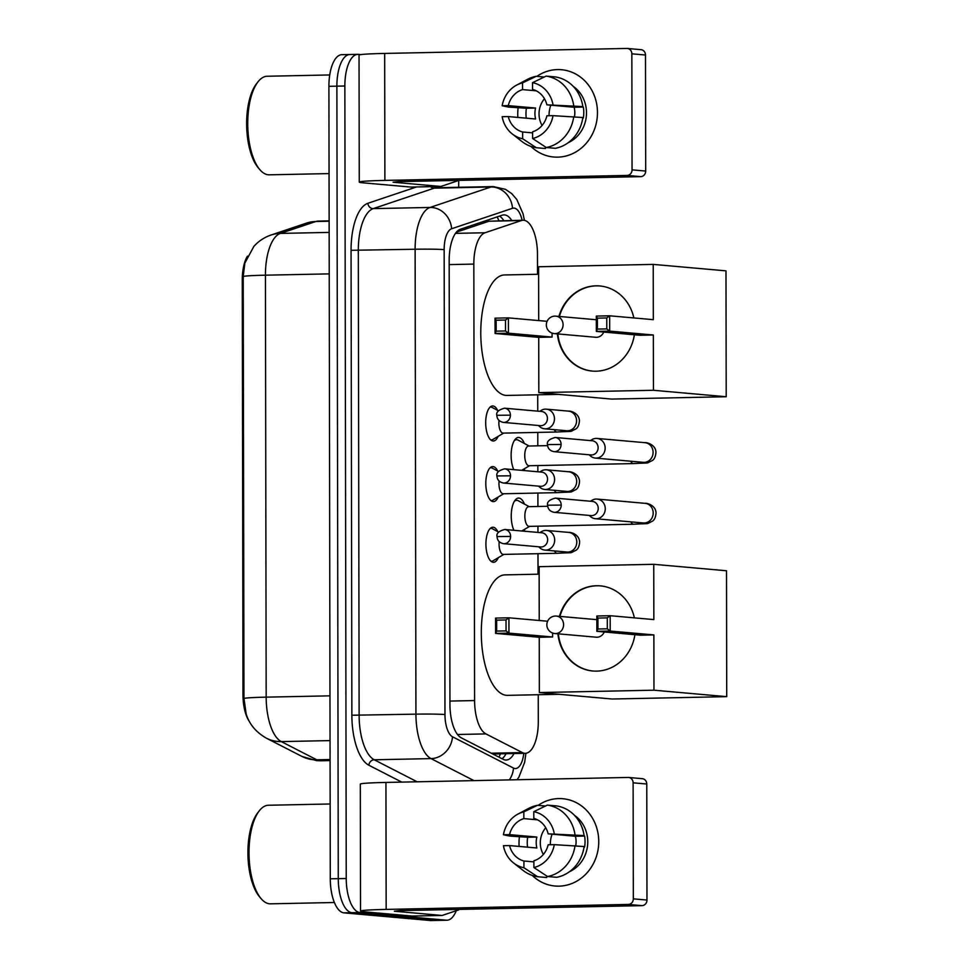 <?xml version="1.0" encoding="UTF-8"?>
<svg xmlns="http://www.w3.org/2000/svg" width="969" height="969" viewBox="0 0 969 969"><rect width="100%" height="100%" fill="white"/><g stroke="black" fill="none" stroke-linecap="round" stroke-linejoin="round"><path stroke-width="1.45" d="M498.127 436.365A17.527 7.268 -91.2 0 1 493.342 440.992A17.527 7.268 -91.2 0 1 493.015 440.98A17.527 7.268 -91.2 0 1 485.699 423.223A17.527 7.268 -91.2 0 1 492.615 405.95A17.527 7.268 -91.2 0 1 492.942 405.963A17.527 7.268 -91.2 0 1 497.582 410.371M498.223 497.012A17.527 7.268 -91.2 0 1 493.451 501.639A17.527 7.268 -91.2 0 1 493.112 501.627A17.527 7.268 -91.2 0 1 485.808 483.858A17.527 7.268 -91.2 0 1 492.724 466.586A17.527 7.268 -91.2 0 1 493.051 466.598A17.527 7.268 -91.2 0 1 497.691 471.019M498.332 557.647A17.527 7.268 -91.2 0 1 493.548 562.274A17.527 7.268 -91.2 0 1 493.221 562.262A17.527 7.268 -91.2 0 1 485.917 544.505A17.527 7.268 -91.2 0 1 492.833 527.233A17.527 7.268 -91.2 0 1 493.16 527.245A17.527 7.268 -91.2 0 1 497.8 531.654M513.788 469.65A18.641 7.728 -91.2 0 1 511.547 449.277A18.641 7.728 -91.2 0 1 518.476 437.443A18.641 7.728 -91.2 0 1 518.827 437.455A18.641 7.728 -91.2 0 1 524.338 443.451M513.897 530.285A18.641 7.728 -91.2 0 1 511.656 509.924A18.641 7.728 -91.2 0 1 518.585 498.078A18.641 7.728 -91.2 0 1 518.936 498.09A18.641 7.728 -91.2 0 1 524.447 504.086M537.504 274.275L537.468 254.302A32.861 13.627 88.8 0 0 523.151 220.229A32.861 13.627 88.8 0 0 521.407 220.544L485.045 232.754A32.861 13.627 88.8 0 0 473.829 264.089L474.592 700.563A32.861 13.627 88.8 0 0 485.917 733.908L522.327 752.574A32.861 13.627 88.8 0 0 524.701 753.288A32.861 13.627 88.8 0 0 525.319 753.301A32.861 13.627 88.8 0 0 538.292 721.651L538.243 694.725M247.446 256.191A29.579 12.27 88.8 0 0 242.274 279.896L243.001 695.088A29.579 12.27 88.8 0 0 249.53 721.723M523.151 220.229L489.006 221.211L456.423 232.148M538.025 574.193L537.989 553.687M537.952 532.429L537.94 526.191M537.916 506.472L537.892 493.051M537.856 471.782L537.843 465.556M537.807 445.837L537.783 432.416M537.747 411.147L537.722 394.807M524.956 529.122A18.641 7.728 -91.2 0 1 524.096 531.194M524.847 468.475A18.641 7.728 -91.2 0 1 523.987 470.559M456.278 910.715A32.861 13.627 -91.2 0 1 446.963 920.223L438.993 920.38A32.861 13.627 -91.2 0 1 438.363 920.368L351.965 912.701A32.861 13.627 -91.2 0 1 338.266 878.653L336.885 86.156A32.861 13.627 -91.2 0 1 349.845 54.518L341.875 54.676A32.861 13.627 -91.2 0 0 328.903 86.326L330.284 878.81A32.861 13.627 -91.2 0 0 343.995 912.859L430.393 920.526A32.861 13.627 -91.2 0 0 431.011 920.55L438.993 920.38A32.861 13.627 -91.2 0 1 438.363 920.368L351.965 912.701A32.861 13.627 -91.2 0 1 338.266 878.653L336.885 86.156A32.861 13.627 -91.2 0 1 349.845 54.518A32.861 13.627 -91.2 0 1 350.463 54.53M271.005 235.031L306.458 223.124A38.348 34.605 71.4 0 1 315.833 221.501L280.392 233.408A38.348 34.605 71.4 0 0 271.005 235.031C264.222 237.369 258.493 241.184 253.817 246.477L244.83 263.168L243.231 276.492L243.958 698.455L246.174 714.044C249.336 724.267 256.107 732.334 266.475 738.233A38.348 34.048 117.1 0 0 281.276 741.6L316.778 759.805A43.823 18.169 88.8 0 0 319.927 760.75A43.823 18.169 88.8 0 0 320.763 760.774L330.078 760.58M511.753 220.46A32.861 13.627 88.8 0 0 503.941 214.888A32.861 13.627 88.8 0 0 502.196 215.203L460.384 229.241A32.861 13.627 88.8 0 0 449.168 260.576L449.943 704.487A32.861 13.627 88.8 0 0 461.268 737.833L503.141 759.296A32.861 13.627 88.8 0 0 505.515 760.011A32.861 13.627 88.8 0 0 506.133 760.035A32.861 13.627 88.8 0 0 514.042 753.531M506.072 753.7A32.861 13.627 -91.2 0 1 502.039 758.739M446.963 920.223A32.861 13.627 -91.2 0 1 446.346 920.199L359.935 912.532A32.861 13.627 -91.2 0 1 346.236 878.483L344.855 85.999A32.861 13.627 -91.2 0 1 357.815 54.349A32.861 13.627 -91.2 0 1 358.433 54.373L360.94 54.591M458.688 180.379L458.7 187.296M499.519 216.099A32.861 13.627 -91.2 0 1 503.783 220.629M598.745 841.54A43.823 39.838 95.1 0 1 575.138 882.044A43.823 39.838 95.1 0 1 532.211 875.419A43.823 39.838 95.1 0 0 554.995 886.017L554.995 886.017A43.823 39.838 95.1 0 0 598.745 841.54A43.823 39.838 95.1 0 0 578.36 803.81A43.823 39.838 95.1 0 0 538.11 805.372A43.823 39.838 95.1 0 1 562.747 798.71A43.823 39.838 95.1 0 1 598.745 841.54M519.118 846.421A43.823 39.838 95.1 0 1 519.009 843.187A43.823 39.838 95.1 0 1 519.408 836.913A43.823 39.838 95.1 0 0 519.009 843.187A43.823 39.838 95.1 0 0 519.118 846.421M412.237 916.056A5.475 2.277 -91.2 0 1 412.14 916.068A5.475 2.277 -91.2 0 1 412.031 916.056L364.477 911.841A43.823 1.805 -0.1 0 1 360.529 911.102A43.823 1.805 -0.1 0 1 386.159 909.406L628.348 904.428A5.475 4.978 -84.9 0 0 633.326 898.844L646.965 900.056A5.475 4.978 95.1 0 1 641.999 905.64L399.797 910.618L394.383 911.223L441.937 915.451A5.475 2.277 88.8 0 0 442.034 915.451A5.475 2.277 88.8 0 0 442.324 915.402L458.434 909.988A5.475 2.277 88.8 0 0 459.185 909.394M360.529 911.102L360.311 784.127A43.823 1.805 -0.1 0 1 385.941 782.431L628.13 777.453A5.475 4.978 -84.9 0 1 633.12 782.819L633.326 898.844M628.627 777.465L642.265 778.676A5.475 4.978 95.1 0 1 646.771 784.03L646.965 900.056M550.331 844.738A27.386 24.891 95.1 0 1 550.331 844.326A27.386 24.891 95.1 0 1 552.076 834.176M554.292 844.653L548.163 844.774A21.912 19.913 95.1 0 1 533.883 860.799L533.895 867.534A28.489 25.897 95.1 0 0 554.292 844.653L584.113 846.531A36.156 32.861 95.1 0 1 556.642 877.32L547.546 876.521L533.895 867.534M533.883 861.889L523.914 861.005A21.912 19.913 95.1 0 1 509.561 845.574L536.85 847.996A21.912 19.913 -84.9 0 1 536.208 842.533A21.912 19.913 -84.9 0 1 536.838 837.046L509.549 834.624L503.42 834.757L509.985 836.114L527.669 837.24A31.771 28.876 95.1 0 0 527.245 842.715A31.771 28.876 95.1 0 0 527.536 847.172M543.367 854.452A21.912 19.913 95.1 0 1 540.302 842.897A21.912 19.913 95.1 0 1 545.729 827.732M575.743 845.78A21.912 19.913 -84.9 0 0 576.083 841.71A21.912 19.913 -84.9 0 0 575.441 836.259L548.151 833.837A21.912 19.913 95.1 0 0 533.81 818.405L533.798 811.671L547.424 805.106L556.521 805.917A36.156 32.861 95.1 0 1 584.101 835.581L548.151 833.837M584.101 835.581L580.056 835.666L584.61 836.065A31.771 28.876 95.1 0 1 585.046 841.528A31.771 28.876 95.1 0 1 584.622 847.015L584.053 846.954M574.496 815.377A31.771 28.876 95.1 0 1 587.771 841.77A31.771 28.876 95.1 0 1 569.506 871.688M523.914 861.005L523.926 867.739L537.577 876.715L546.673 877.526L546.673 875.94M537.577 876.715A36.156 32.861 95.1 0 1 523.09 870.428L513.57 862.955A28.489 25.897 95.1 0 1 503.432 845.695L509.561 845.574M503.42 834.757A28.489 25.897 95.1 0 1 517.894 814.117L528.589 808.437A36.156 32.861 95.1 0 1 537.456 805.312L523.829 811.877L523.841 818.611L537.516 819.822M545.511 806.026L537.456 805.312M547.424 805.106A36.156 32.861 95.1 0 1 575.005 834.769M523.926 867.739A28.489 25.897 95.1 0 1 513.57 862.955M517.894 814.117A28.489 25.897 95.1 0 1 523.829 811.877M533.798 811.671A28.489 25.897 95.1 0 1 554.28 833.703M509.549 834.624A21.912 19.913 95.1 0 1 523.841 818.611M575.017 845.719A36.156 32.861 95.1 0 1 547.546 876.521M584.61 836.065L575.441 836.259M536.838 837.046L527.669 837.24M334.378 902.502L270.484 903.823A49.298 20.446 -91.2 0 1 269.552 903.786A49.298 20.446 -91.2 0 1 261.061 898.602A49.298 20.446 -91.2 0 1 249.033 854.961A49.298 20.446 -91.2 0 1 259.256 810.859A49.298 20.446 -91.2 0 1 268.461 805.251L330.163 803.979M261.061 898.602L259.438 896.676A47.106 19.537 -91.2 0 1 247.943 854.973A47.106 19.537 -91.2 0 1 257.718 812.834L259.256 810.859M558.992 694.301L507.55 695.354A60.26 24.988 -91.2 0 1 506.412 695.318A60.26 24.988 -91.2 0 1 481.302 634.259A60.26 24.988 -91.2 0 1 505.067 574.871L539.139 574.169M559.452 616.345A42.721 38.845 95.1 0 1 600.32 585.87A42.721 38.845 95.1 0 1 634.368 617.859M653.845 619.591L610.179 615.715L610.216 631.049L653.869 634.913L653.966 690.194L726.726 696.65L726.508 570.765L653.748 564.309L653.845 619.591M607.309 628.808L597.934 629.002L596.856 631.316L596.831 615.993L610.179 615.715L607.284 617.871L607.309 628.808L610.216 631.049L596.856 631.316L640.509 635.192L653.869 634.913M634.901 634.695A42.721 38.845 95.1 0 1 592.774 670.996A42.721 38.845 95.1 0 1 557.914 633.799M653.748 564.309L539.127 566.671L539.224 620.487M653.966 690.194L539.345 692.556L539.248 637.275L552.609 636.996L552.596 633.036M539.345 692.556L612.105 699.012L726.726 696.65M607.284 617.871L597.921 618.065L597.934 629.002M596.831 615.993L597.921 618.065M539.248 637.275L495.595 633.399L495.571 618.077L508.919 617.798L547.618 621.238M552.609 636.996L508.955 633.132L495.595 633.399L496.673 631.085L496.649 620.148L495.571 618.077M496.649 620.148L506.024 619.954L508.919 617.798L508.955 633.132L506.048 630.904L506.024 619.954M496.673 631.085L506.048 630.904M555.6 616.042A8.769 7.97 95.1 0 1 556.388 616.078A8.769 7.97 95.1 0 1 563.595 624.642A8.769 7.97 95.1 0 1 555.637 633.556A8.769 7.97 95.1 0 1 554.849 633.532L596.226 637.202A8.769 7.97 -84.9 0 0 597.013 637.227A8.769 7.97 -84.9 0 0 604.256 631.97M559.912 616.381A42.721 38.845 95.1 0 1 596.928 585.785A42.721 38.845 95.1 0 1 600.55 585.894M593.004 671.008A42.721 38.845 95.1 0 1 558.362 633.847M558.471 394.371L507.029 395.437A60.26 24.988 -91.2 0 1 505.891 395.4A60.26 24.988 -91.2 0 1 480.781 334.341A60.26 24.988 -91.2 0 1 504.546 274.954L538.619 274.251M558.931 316.427A42.721 38.845 95.1 0 1 599.799 285.952A42.721 38.845 95.1 0 1 633.847 317.941M653.324 319.673L609.658 315.797L609.683 331.119L653.348 334.995L653.445 390.277L726.205 396.733L725.987 270.848L653.227 264.392L653.324 319.673M606.788 328.891L597.413 329.085L596.335 331.398L596.31 316.076L609.658 315.797L606.764 317.953L606.788 328.891L609.683 331.119L596.335 331.398L639.988 335.274L653.348 334.995M634.368 334.777A42.721 38.845 95.1 0 1 592.253 371.079A42.721 38.845 95.1 0 1 557.381 333.881M653.227 264.392L538.607 266.754L538.703 320.569M653.445 390.277L538.825 392.627L538.728 337.357L552.088 337.079L552.076 333.106M538.825 392.627L611.584 399.083L726.205 396.733M606.764 317.953L597.388 318.147L597.413 329.085M596.31 316.076L597.388 318.147M538.728 337.357L495.074 333.481L495.038 318.159L508.398 317.88L547.085 321.32M552.088 337.079L508.422 333.203L495.074 333.481L496.152 331.168L496.128 320.23L495.038 318.159M496.128 320.23L505.503 320.036L508.398 317.88L508.422 333.203L505.515 330.974L505.503 320.036M496.152 331.168L505.515 330.974M555.08 316.124A8.769 7.97 95.1 0 1 555.867 316.148A8.769 7.97 95.1 0 1 563.074 324.724A8.769 7.97 95.1 0 1 555.116 333.639A8.769 7.97 95.1 0 1 554.316 333.615L595.705 337.285A8.769 7.97 -84.9 0 0 596.492 337.309A8.769 7.97 -84.9 0 0 603.735 332.052M559.392 316.463A42.721 38.845 95.1 0 1 596.407 285.867A42.721 38.845 95.1 0 1 600.029 285.976M592.471 371.091A42.721 38.845 95.1 0 1 557.841 333.93M529.207 506.654L518.197 500.731A16.437 6.819 88.8 0 0 516.949 500.343A16.437 6.819 88.8 0 0 516.634 500.331A16.437 6.819 88.8 0 0 514.309 501.397M528.917 506.666A9.86 4.094 88.8 0 0 528.735 506.666A9.86 4.094 88.8 0 0 524.847 516.38A9.86 4.094 88.8 0 0 528.953 526.373A9.86 4.094 88.8 0 0 529.135 526.373A9.86 4.094 88.8 0 0 529.328 526.361M589.2 515.423L590.69 516.695A9.86 8.963 -84.9 0 0 595.426 518.718A9.86 8.963 -84.9 0 0 596.31 518.754A9.86 8.963 -84.9 0 0 605.262 508.713A9.86 8.963 -84.9 0 0 597.17 499.083A9.86 8.963 -84.9 0 0 596.274 499.047A9.86 8.963 -84.9 0 0 592.156 500.234L590.46 501.227M561.208 505.079A7.122 6.468 -84.9 0 1 554.098 512.31L591.114 515.593A7.122 6.468 -84.9 0 0 591.756 515.617A7.122 6.468 -84.9 0 0 598.224 508.362A7.122 6.468 -84.9 0 0 592.374 501.409L555.358 498.114C549.399 499.653 546.819 502.027 547.606 505.224L561.208 505.079A7.122 6.468 -84.9 0 0 555.358 498.114M529.098 446.006L518.088 440.096A16.437 6.819 88.8 0 0 516.84 439.708A16.437 6.819 88.8 0 0 516.525 439.696A16.437 6.819 88.8 0 0 514.2 440.75M528.808 446.031A9.86 4.094 88.8 0 0 528.626 446.019A9.86 4.094 88.8 0 0 524.738 455.733A9.86 4.094 88.8 0 0 528.844 465.726A9.86 4.094 88.8 0 0 529.038 465.738A9.86 4.094 88.8 0 0 529.219 465.726M589.104 454.776L590.593 456.06A9.86 8.963 -84.9 0 0 595.317 458.083A9.86 8.963 -84.9 0 0 596.201 458.107A9.86 8.963 -84.9 0 0 605.153 448.078A9.86 8.963 -84.9 0 0 597.061 438.436A9.86 8.963 -84.9 0 0 596.165 438.412A9.86 8.963 -84.9 0 0 592.047 439.599L590.351 440.592M561.099 444.432A7.122 6.468 -84.9 0 1 553.989 451.663L591.005 454.945A7.122 6.468 -84.9 0 0 591.647 454.97A7.122 6.468 -84.9 0 0 598.115 447.726A7.122 6.468 -84.9 0 0 592.265 440.762L555.249 437.479C549.302 439.018 546.71 441.379 547.497 444.589L561.099 444.432A7.122 6.468 -84.9 0 0 555.249 437.479M490.932 561.172A16.437 6.819 88.8 0 0 491.222 561.208A16.437 6.819 88.8 0 0 491.537 561.221A16.437 6.819 88.8 0 0 493.076 560.76L503.832 554.401M498.611 532.09L492.422 528.759A16.437 6.819 88.8 0 0 491.174 528.371A16.437 6.819 88.8 0 0 490.859 528.359A16.437 6.819 88.8 0 0 490.253 528.444M499.192 541.695A9.86 4.094 88.8 0 0 503.177 554.401A9.86 4.094 88.8 0 0 503.359 554.401A9.86 4.094 88.8 0 0 503.541 554.389M538.631 546.782L540.121 548.066A9.86 8.963 -84.9 0 0 544.844 550.077A9.86 8.963 -84.9 0 0 545.729 550.113A9.86 8.963 -84.9 0 0 554.68 540.072A9.86 8.963 -84.9 0 0 546.589 530.443A9.86 8.963 -84.9 0 0 545.692 530.406A9.86 8.963 -84.9 0 0 541.574 531.593L539.878 532.599M510.627 536.438A7.122 6.468 -84.9 0 1 503.517 543.67L540.532 546.952A7.122 6.468 -84.9 0 0 541.174 546.976A7.122 6.468 -84.9 0 0 547.642 539.721A7.122 6.468 -84.9 0 0 541.792 532.768L504.776 529.486C498.829 531.024 496.237 533.386 497.024 536.584L510.627 536.438A7.122 6.468 -84.9 0 0 504.776 529.486M490.823 500.525A16.437 6.819 88.8 0 0 491.126 500.573A16.437 6.819 88.8 0 0 491.428 500.585A16.437 6.819 88.8 0 0 492.979 500.113L503.723 493.754M498.514 471.455L492.313 468.124A16.437 6.819 88.8 0 0 491.065 467.736A16.437 6.819 88.8 0 0 490.75 467.724A16.437 6.819 88.8 0 0 490.144 467.797M499.083 481.048A9.86 4.094 88.8 0 0 503.068 493.754A9.86 4.094 88.8 0 0 503.25 493.766A9.86 4.094 88.8 0 0 503.444 493.754M538.522 486.135L540.012 487.419A9.86 8.963 -84.9 0 0 544.735 489.442A9.86 8.963 -84.9 0 0 545.632 489.478A9.86 8.963 -84.9 0 0 554.583 479.437A9.86 8.963 -84.9 0 0 546.48 469.795A9.86 8.963 -84.9 0 0 545.595 469.771A9.86 8.963 -84.9 0 0 541.465 470.958L539.781 471.951M510.518 475.803A7.122 6.468 -84.9 0 1 503.42 483.022L540.436 486.305A7.122 6.468 -84.9 0 0 541.077 486.329A7.122 6.468 -84.9 0 0 547.546 479.086A7.122 6.468 -84.9 0 0 541.695 472.121L504.667 468.839C498.72 470.377 496.14 472.751 496.927 475.949L510.518 475.803A7.122 6.468 -84.9 0 0 504.667 468.839M490.714 439.89A16.437 6.819 88.8 0 0 491.017 439.926A16.437 6.819 88.8 0 0 491.319 439.938A16.437 6.819 88.8 0 0 492.87 439.478L503.626 433.119M498.405 410.808L492.204 407.489A16.437 6.819 88.8 0 0 490.956 407.089A16.437 6.819 88.8 0 0 490.653 407.077A16.437 6.819 88.8 0 0 490.035 407.162M498.987 420.413A9.86 4.094 88.8 0 0 502.959 433.119A9.86 4.094 88.8 0 0 503.153 433.119A9.86 4.094 88.8 0 0 503.335 433.107M538.413 425.5L539.903 426.784A9.86 8.963 -84.9 0 0 544.626 428.807A9.86 8.963 -84.9 0 0 545.523 428.831A9.86 8.963 -84.9 0 0 554.474 418.802A9.86 8.963 -84.9 0 0 546.371 409.16A9.86 8.963 -84.9 0 0 545.486 409.124A9.86 8.963 -84.9 0 0 541.368 410.311L539.672 411.316M510.421 415.156A7.122 6.468 -84.9 0 1 503.311 422.387L540.327 425.67A7.122 6.468 -84.9 0 0 540.968 425.694A7.122 6.468 -84.9 0 0 547.437 418.438A7.122 6.468 -84.9 0 0 541.586 411.486L504.57 408.203C498.611 409.742 496.031 412.104 496.818 415.301L510.421 415.156A7.122 6.468 -84.9 0 0 504.57 408.203M597.473 112.549A43.823 39.838 95.1 0 1 573.866 153.041A43.823 39.838 95.1 0 1 530.939 146.416A43.823 39.838 95.1 0 0 553.723 157.014A43.823 39.838 95.1 0 0 597.473 112.549A43.823 39.838 95.1 0 0 577.088 74.807A43.823 39.838 95.1 0 0 536.838 76.369A43.823 39.838 95.1 0 1 561.475 69.72A43.823 39.838 95.1 0 1 597.473 112.549M517.846 117.419A43.823 39.838 95.1 0 1 517.737 114.185A43.823 39.838 95.1 0 1 518.136 107.91A43.823 39.838 95.1 0 0 517.737 114.185A43.823 39.838 95.1 0 0 517.846 117.419M410.965 187.053A5.475 2.277 -91.2 0 1 410.868 187.065A5.475 2.277 -91.2 0 1 410.759 187.065L363.205 182.838A43.823 1.805 -0.1 0 1 359.257 182.099A43.823 1.805 -0.1 0 1 384.887 180.404L627.076 175.425A5.475 4.978 -84.9 0 0 632.054 169.854L645.693 171.053A5.475 4.978 95.1 0 1 640.727 176.637L398.525 181.615L393.111 182.22L440.665 186.448A5.475 2.277 88.8 0 0 440.762 186.448A5.475 2.277 88.8 0 0 441.052 186.399L457.162 180.985A5.475 2.277 88.8 0 0 457.913 180.391M359.257 182.099L359.039 55.124A43.823 1.805 -0.1 0 1 384.669 53.428L626.858 48.45A5.475 4.978 -84.9 0 1 631.849 53.816L632.054 169.854M627.355 48.462L640.994 49.673A5.475 4.978 95.1 0 1 645.499 55.027L645.693 171.053M549.06 115.735A27.386 24.891 95.1 0 1 549.06 115.335A27.386 24.891 95.1 0 1 550.804 105.185M553.02 115.65L546.891 115.771A21.912 19.913 95.1 0 1 532.611 131.796L532.623 138.531A28.489 25.897 95.1 0 0 553.02 115.65L582.841 117.528A36.156 32.861 95.1 0 1 555.37 148.318L546.274 147.518L532.623 138.531M532.611 132.886L522.642 132.002A21.912 19.913 95.1 0 1 508.289 116.571L535.578 118.993A21.912 19.913 -84.9 0 1 534.936 113.53A21.912 19.913 -84.9 0 1 535.566 108.043L508.277 105.621L502.148 105.754L508.713 107.111L526.397 108.237A31.771 28.876 95.1 0 0 525.973 113.712A31.771 28.876 95.1 0 0 526.264 118.17M542.095 125.449A21.912 19.913 95.1 0 1 539.03 113.894A21.912 19.913 95.1 0 1 544.457 98.741M574.472 116.777A21.912 19.913 -84.9 0 0 574.811 112.707A21.912 19.913 -84.9 0 0 574.157 107.256L546.879 104.834A21.912 19.913 95.1 0 0 532.526 89.402L532.526 82.668L546.153 76.103L555.249 76.914A36.156 32.861 95.1 0 1 582.829 106.578L546.879 104.834M582.829 106.578L578.784 106.663L583.338 107.062A31.771 28.876 95.1 0 1 583.774 112.525A31.771 28.876 95.1 0 1 583.35 118.012L582.781 117.964M573.224 86.374A31.771 28.876 95.1 0 1 586.499 112.767A31.771 28.876 95.1 0 1 568.234 142.685M522.642 132.002L522.654 138.737L536.305 147.724L545.402 148.523L545.402 146.937M536.305 147.724A36.156 32.861 95.1 0 1 521.819 141.426L512.286 133.964A28.489 25.897 95.1 0 1 502.16 116.692L508.289 116.571M502.148 105.754A28.489 25.897 95.1 0 1 516.622 85.115L527.318 79.434A36.156 32.861 95.1 0 1 536.184 76.309L522.557 82.874L522.57 89.608L536.245 90.82M544.239 77.023L536.184 76.309M546.153 76.103A36.156 32.861 95.1 0 1 573.733 105.766M522.654 138.737A28.489 25.897 95.1 0 1 512.286 133.964M516.622 85.115A28.489 25.897 95.1 0 1 522.557 82.874M532.526 82.668A28.489 25.897 95.1 0 1 553.008 104.7M508.277 105.621A21.912 19.913 95.1 0 1 522.57 89.608M573.745 116.716A36.156 32.861 95.1 0 1 546.274 147.518M583.338 107.062L574.157 107.256M535.566 108.043L526.397 108.237M329.06 173.584L269.212 174.82A49.298 20.446 -91.2 0 1 268.28 174.783A49.298 20.446 -91.2 0 1 259.789 169.599A49.298 20.446 -91.2 0 1 247.761 125.958A49.298 20.446 -91.2 0 1 257.984 81.856A49.298 20.446 -91.2 0 1 267.19 76.248L329.739 74.952M259.789 169.599L258.166 167.685A47.106 19.537 -91.2 0 1 246.671 125.97A47.106 19.537 -91.2 0 1 256.446 83.831L257.984 81.856M491.271 753.216L522.327 752.574M497.133 216.899A32.861 29.664 71.4 0 1 498.89 220.726M243.001 695.088L243.97 695.064M242.274 279.896L243.255 279.871M500.355 753.821A32.861 29.191 117.1 0 1 499.023 757.189M457.501 734.49L485.917 733.908M449.943 701.071L474.592 700.563M449.18 264.598L473.829 264.089M455.491 233.359L485.045 232.754M489.006 221.211L521.407 220.544M320.763 760.774L316.475 760.629L301.977 756.438A38.348 34.048 117.1 0 0 316.778 759.805L330.078 759.526M243.231 276.492A38.348 1.587 -0.1 0 1 265.433 275.184L266.172 697.147A38.348 1.587 179.9 0 0 243.958 698.455M329.157 232.403L280.392 233.408A43.823 18.169 88.8 0 0 265.433 275.184L329.23 273.876M329.969 695.839L266.172 697.147A43.823 18.169 88.8 0 0 281.276 741.6L330.054 740.595M306.458 223.124L318.171 221.089A43.823 18.169 88.8 0 0 315.833 221.501L329.145 221.223M430.393 920.526L446.346 920.199M343.995 912.859L359.935 912.532M330.284 878.81L346.236 878.483M328.903 86.326L344.855 85.999M522.109 220.254A21.912 9.084 88.8 0 0 514.103 208.093A21.912 9.084 88.8 0 0 512.516 208.287L451.627 228.745A21.912 9.084 88.8 0 0 444.153 249.627L444.965 714.553A21.912 9.084 88.8 0 0 452.511 736.779L513.497 768.054A21.912 9.084 88.8 0 0 515.072 768.526A21.912 9.084 88.8 0 0 523.805 753.337M473.974 780.626L431.035 758.606A43.823 18.169 -91.2 0 1 415.931 714.153L415.12 249.239A43.823 18.169 -91.2 0 1 430.079 207.451L490.968 186.993A43.823 18.169 -91.2 0 1 493.306 186.581L436.486 187.744A43.823 18.169 88.8 0 0 434.16 188.168L373.259 208.614A43.823 18.169 88.8 0 0 358.312 250.402L359.124 715.328A43.823 18.169 88.8 0 0 374.228 759.781L417.154 781.789M430.527 186.654A5.475 4.942 -108.6 0 0 434.16 188.168L490.968 186.993A21.912 19.768 71.4 0 1 512.516 208.287M401.76 782.104L368.862 765.231A49.298 20.446 -91.2 0 1 351.868 715.231L351.057 250.305A49.298 20.446 -91.2 0 1 367.881 203.296L416.549 186.944M439.805 186.472A49.298 20.446 -91.2 0 1 440.871 187.659M452.511 736.779A21.912 19.453 117.1 0 1 431.035 758.606L374.228 759.781A5.475 4.869 -62.9 0 0 368.862 765.231M444.965 714.553A21.912 0.908 179.9 0 0 415.931 714.153L351.868 715.231M451.627 228.745A21.912 19.768 71.4 0 0 430.079 207.451L373.259 208.614A5.475 4.942 -108.6 0 1 367.881 203.296M444.153 249.627A21.912 0.908 179.9 0 0 415.12 249.239L351.057 250.305M513.497 768.054A21.912 19.453 117.1 0 1 509.367 779.9M385.941 782.431L386.159 909.406M646.771 784.03L633.12 782.819M412.031 916.056L441.937 915.451M641.999 905.64L628.348 904.428M630.855 521.867A9.86 4.094 88.8 0 0 633.399 524.217A9.86 4.094 88.8 0 0 633.593 524.229L529.135 526.373M643.767 523.006L643.355 522.969A9.86 8.963 -84.9 0 0 653.191 512.964A9.86 8.963 -84.9 0 0 653.179 512.347A9.86 8.963 -84.9 0 0 645.1 503.335L597.17 499.083M630.758 461.22A9.86 4.094 88.8 0 0 633.302 463.582A9.86 4.094 88.8 0 0 633.484 463.582L529.038 465.738M643.658 462.358L643.246 462.334A9.86 8.963 -84.9 0 0 653.094 452.329A9.86 8.963 -84.9 0 0 653.07 451.711A9.86 8.963 -84.9 0 0 644.991 442.688L597.061 438.436M554.45 550.937A9.86 4.094 88.8 0 0 556.993 553.287A9.86 4.094 88.8 0 0 557.187 553.299L503.359 554.401M567.349 552.076L566.95 552.039A9.86 8.963 -84.9 0 0 576.785 542.034A9.86 8.963 -84.9 0 0 576.773 541.417A9.86 8.963 -84.9 0 0 568.682 532.405L546.589 530.443M554.341 490.29A9.86 4.094 88.8 0 0 556.884 492.652A9.86 4.094 88.8 0 0 557.078 492.652L503.25 493.766M567.253 491.428L566.841 491.404A9.86 8.963 -84.9 0 0 576.676 481.399A9.86 8.963 -84.9 0 0 576.664 480.781A9.86 8.963 -84.9 0 0 568.585 471.758L546.48 469.795M554.244 429.655A9.86 4.094 88.8 0 0 556.787 432.004A9.86 4.094 88.8 0 0 556.969 432.017L503.153 433.119M567.144 430.793L566.732 430.757A9.86 8.963 -84.9 0 0 576.579 420.752A9.86 8.963 -84.9 0 0 576.555 420.134A9.86 8.963 -84.9 0 0 568.476 411.122L546.371 409.16M384.669 53.428L384.887 180.404M645.499 55.027L631.849 53.816M410.759 187.065L440.665 186.448M640.727 176.637L627.076 175.425M493.221 753.967L525.319 753.301M301.977 756.438L266.475 738.233M318.171 221.089L329.145 220.859M517.071 779.742L518.96 777.005L524.653 762.276L525.925 753.264M524.399 220.338L523.078 213.87L516.743 199.384L511.729 193.618L505.479 189.343L493.306 186.581M357.815 54.349L349.845 54.518M412.14 916.068L442.034 915.451M596.831 619.663L556.388 616.078A8.769 8.769 0 0 0 546.855 624.823A8.769 8.769 0 0 0 554.849 633.532M596.31 319.746L555.867 316.148A8.769 8.769 0 0 0 546.334 324.894A8.769 8.769 0 0 0 554.316 333.615M554.098 512.31C550.017 511.462 547.848 509.1 547.606 505.224M529.607 526.373L521.794 530.988M633.593 524.229C652.355 523.151 644.906 524.629 652.403 521.213C654.523 519.893 655.734 517.119 656.037 512.88C655.807 505.006 646.238 502.826 645.1 503.335M516.634 500.331L514.975 500.367M528.735 506.666L547.691 506.266M643.355 522.969L595.426 518.718M553.989 451.663C549.908 450.827 547.751 448.465 547.497 444.589M529.51 465.726L521.685 470.353M633.484 463.582C652.258 462.504 644.797 463.981 652.294 460.578C654.414 459.258 655.638 456.484 655.94 452.244C655.71 444.359 646.129 442.179 644.991 442.688M516.525 439.696L514.866 439.732M528.626 446.019L547.582 445.631M643.246 462.334L595.317 458.083M503.517 543.67C499.435 542.822 497.279 540.46 497.024 536.584M568.682 532.405C570.123 531.981 579.183 533.967 579.632 541.962C579.329 546.189 578.118 548.963 575.986 550.283C568.5 553.699 575.949 552.221 557.187 553.299M566.95 552.039L544.844 550.077M503.42 483.022C499.338 482.187 497.17 479.825 496.927 475.949M568.585 471.758C570.014 471.334 579.087 473.32 579.523 481.314C579.22 485.554 578.008 488.328 575.889 489.648C568.391 493.051 575.84 491.574 557.078 492.652M566.841 491.404L544.735 489.442M503.311 422.387C499.229 421.539 497.061 419.189 496.818 415.301M568.476 411.122C569.917 410.699 578.977 412.685 579.426 420.679C579.123 424.906 577.899 427.692 575.78 429.001C568.282 432.416 575.743 430.939 556.969 432.017M566.732 430.757L544.626 428.807M410.868 187.065L440.762 186.448"/></g></svg>
